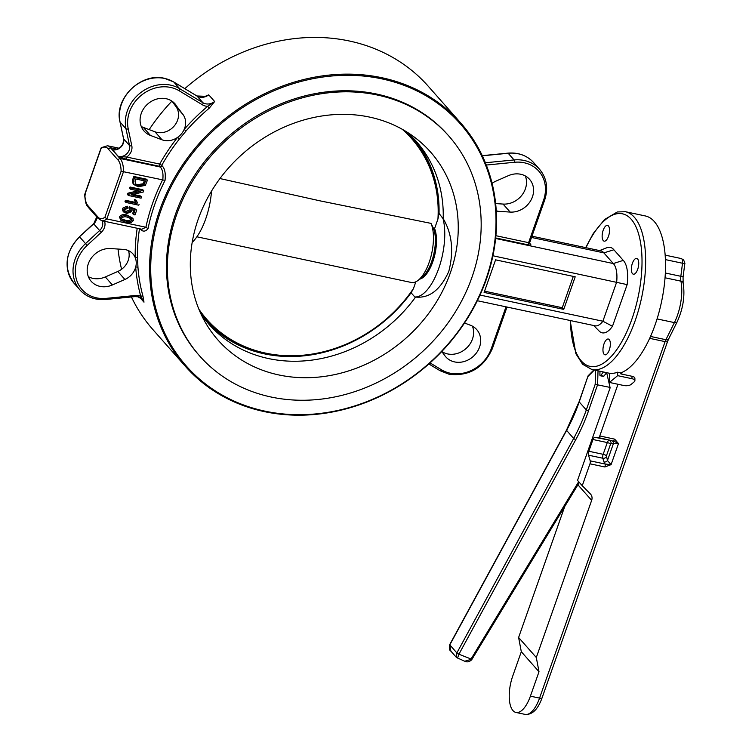 <?xml version="1.0" encoding="UTF-8"?>
<svg xmlns="http://www.w3.org/2000/svg" width="752" height="752" viewBox="0 0 752 752"><rect width="100%" height="100%" fill="white"/><g stroke="black" fill="none" stroke-linecap="round" stroke-linejoin="round"><path stroke-width="1.13" d="M665.191 255.191L665.388 259.6M599.964 371.234L599.908 374.881A1.344 0.564 -78 0 0 600.096 375.643A1.344 0.564 -78 0 0 600.246 375.737A1.344 0.564 -78 0 0 600.669 375.502L603.442 371.977M419.578 279.171A28.679 11.994 102 0 0 432.776 261.809A28.679 11.994 102 0 0 434.59 228.599L433.49 228.382A28.679 11.994 102 0 1 431.657 261.574A28.679 11.994 102 0 1 422.314 276.943L418.347 280.167A33.163 13.865 102 0 1 411.325 282.479L196.883 236.795M207.148 322.138A138.208 119.935 138.5 0 0 264.356 353.844A138.208 119.935 138.5 0 0 411.1 292.772L413.45 288.571L415.856 281.784M200.446 312.841A137.4 119.23 138.5 0 0 264.977 353.525A137.4 119.23 138.5 0 0 412.293 290.798M219.951 178.553L320.098 200.869L430.999 223.382A33.163 13.865 102 0 1 429.157 262.392A33.163 13.865 102 0 1 418.347 280.167M438.707 268.52A46.699 19.533 -78 0 0 443.031 218.625L443.201 218.616C452.074 233.712 453.935 251.318 448.784 271.444C440.371 289.934 429.307 298.469 415.574 297.059L415.442 296.984A46.699 19.533 -78 0 0 438.707 268.52M448.775 135.971L447.863 134.937A166.173 144.196 138.5 0 0 376.536 94.019A166.173 144.196 138.5 0 0 196.667 172.311A166.173 144.196 138.5 0 0 198.866 355.057L199.778 356.091A166.173 144.196 138.5 0 0 271.105 397.018A166.173 144.196 138.5 0 0 450.965 318.716A166.173 144.196 138.5 0 0 448.775 135.971A166.173 144.196 138.5 0 0 377.448 95.053A166.173 144.196 138.5 0 0 197.588 173.355A166.173 144.196 138.5 0 0 199.778 356.091M200.859 313.753A138.208 119.935 138.5 0 0 209.197 324.526A138.208 119.935 138.5 0 0 268.52 358.563A138.208 119.935 138.5 0 0 415.264 297.482L411.1 292.772M369.674 117.115A141.893 123.131 138.5 0 0 223.842 173.533A141.893 123.131 138.5 0 0 204.807 321.489A141.893 123.131 138.5 0 0 278.879 374.957A141.893 123.131 138.5 0 0 439.281 297.134A141.893 123.131 138.5 0 0 413.807 136.723A141.893 123.131 138.5 0 0 369.674 117.115M443.031 218.625L439.046 213.408A138.208 119.935 138.5 0 0 414.173 139.12M443.201 218.616A138.208 119.935 138.5 0 0 443.21 218.127A138.208 119.935 138.5 0 0 416.288 141.442A138.208 119.935 138.5 0 0 406.616 131.854M632.385 263.303A8.065 3.375 102 0 1 636.718 258.415A8.065 3.375 102 0 1 637.696 269.31A8.065 3.375 102 0 1 633.353 274.198A8.065 3.375 102 0 1 632.385 263.303M603.179 230.272A8.065 3.375 102 0 1 607.513 225.384A8.065 3.375 102 0 1 608.49 236.278A8.065 3.375 102 0 1 604.147 241.157A8.065 3.375 102 0 1 603.179 230.272M603.997 343.927A8.065 3.375 102 0 1 608.33 339.039A8.065 3.375 102 0 1 609.308 349.934A8.065 3.375 102 0 1 604.965 354.812A8.065 3.375 102 0 1 603.997 343.927M460.722 122.971A183.742 159.443 -41.5 0 1 463.157 325.033A183.742 159.443 -41.5 0 1 264.281 411.607A183.742 159.443 -41.5 0 1 185.406 366.365A183.742 159.443 -41.5 0 1 182.98 164.303A183.742 159.443 -41.5 0 1 381.856 77.719A183.742 159.443 -41.5 0 1 460.722 122.971L428.273 86.264A183.742 159.443 138.5 0 0 349.407 41.012A183.742 159.443 138.5 0 0 184.823 88.661M264.854 411.128A182.839 158.663 138.5 0 0 485.801 279.612A182.839 158.663 138.5 0 0 381.866 78.866A182.839 158.663 138.5 0 0 160.919 210.391A182.839 158.663 138.5 0 0 264.854 411.128M495.643 203.576L503.069 204.065A20.614 17.888 138.5 0 0 521.775 195.341A20.614 17.888 138.5 0 0 525.328 175.949M496.282 211.133A17.033 14.777 138.5 0 0 497.316 211.237L510.147 212.073A20.614 17.888 138.5 0 0 530.611 200.793A20.614 17.888 138.5 0 0 529.568 179.333A20.614 17.888 138.5 0 0 520.722 174.257A20.614 17.888 138.5 0 0 508.38 175.677L495.85 181.166A17.033 14.777 138.5 0 0 492.099 183.347M175.818 104.819A20.614 17.888 138.5 0 0 174.981 103.785A20.614 17.888 138.5 0 0 166.136 98.709A20.614 17.888 138.5 0 0 143.82 108.42A20.614 17.888 138.5 0 0 144.093 131.092A20.614 17.888 138.5 0 0 150.447 135.435L162.047 139.806A17.033 14.777 138.5 0 0 177.547 137.409A17.033 14.777 138.5 0 0 184.193 129.391A17.033 14.777 138.5 0 0 182.999 114.511L174.05 102.817M135.68 267.139A17.033 14.777 138.5 0 0 135.219 257.598A17.033 14.777 138.5 0 0 132.925 253.894A17.033 14.777 138.5 0 0 125.612 249.692A17.033 14.777 138.5 0 0 123.45 249.401L110.61 248.555A20.614 17.888 138.5 0 0 90.155 259.835A20.614 17.888 138.5 0 0 91.189 281.304A20.614 17.888 138.5 0 0 112.386 284.961L124.907 279.471A17.033 14.777 138.5 0 0 135.68 267.139A1.795 0.743 175.5 0 1 137.964 267.449A183.742 159.443 138.5 0 0 142.983 296.297L143.989 302.172L140.756 296.269A185.528 161.003 -41.5 0 1 135.68 267.139M88.36 276.67A20.614 17.888 138.5 0 0 105.299 276.952L117.829 271.463A17.033 14.777 138.5 0 0 128.601 259.13A17.033 14.777 138.5 0 0 128.517 250.651M617.636 372.202A80.671 33.737 102 0 1 609.364 373.218L609.43 382.448L617.655 375.652L617.636 372.202L620.823 372.879A80.671 33.737 -78 0 0 655.086 324.883A80.671 33.737 -78 0 0 645.348 215.956L625.438 211.716A80.671 33.737 102 0 1 635.186 320.643A80.671 33.737 102 0 1 591.824 369.505L609.364 373.246M120.752 220.167L119.408 216.82C121.504 214.517 124.052 213.944 127.041 215.091L132.935 218.324L133.358 220.627L131.252 222.507L125.725 222.357L120.752 220.167L120.292 217.826C122.397 215.523 124.935 214.94 127.925 216.097L132.935 218.324M145.926 227.254L106.859 218.935A24.196 10.124 102 0 1 101.661 220.684L141.846 229.247L145.926 227.254A185.528 161.003 -41.5 0 1 162.62 179.86L121.128 171.221A22.41 9.372 -78 0 0 117.763 159.725L108.297 149.028A22.41 9.372 -78 0 0 101.069 148.52L84.863 194.542L85.615 194.909M133.903 184.607L133.019 183.61L132.578 179.944L133.8 176.476L146.537 179.192L147.42 180.189L145.362 185.33L138.321 186.797L133.903 184.607L133.461 180.95L134.683 177.472L147.42 180.189M141.508 196.996L141.094 198.18L128.348 195.464L128.799 194.195L140.746 191.375L130.557 189.203L129.673 188.197L130.087 187.013L142.824 189.73L143.707 190.735L143.265 191.995L131.29 194.815L141.508 196.996L140.624 195.99L133.104 194.392M128.348 195.464L127.464 194.458L127.915 193.189L138.058 190.801M139.064 204.431L138.791 205.202L125.885 202.448L125.001 201.451L125.424 200.267L135.51 202.42L134.364 199.628L135.849 199.938L137.729 203.087M133.499 214.677L134.824 210.908L131.76 209.714L131.741 211.585L126.637 213.577L122.896 211.049L122.379 208.389L127.088 206.133L127.972 207.138L127.718 208.351L124.597 209.658L125.001 211.387L126.975 212.384L126.092 211.378L129.654 209.968L128.996 207.994L129.598 206.847L135.774 209.253L136.657 210.259L134.984 214.997L132.615 213.681L133.734 210.485M124.635 210.823L126.092 211.378M171.917 101.116A183.742 159.443 138.5 0 0 149.169 129.617M118.036 249.044A183.742 159.443 138.5 0 0 121.589 269.272M131.412 296.965A183.742 159.443 138.5 0 0 152.957 329.649L185.406 366.365M203.83 96.942L208.746 94.846L214.649 101.529L209.225 108.194L207.646 106.333A12.549 10.885 -41.5 0 1 202.485 104.848L179.249 90.813A34.056 29.554 138.5 0 0 170.657 87.448A34.056 29.554 138.5 0 0 138.763 97.563A34.056 29.554 138.5 0 0 128.225 128.874A1.795 0.799 168 0 1 125.979 128.752A35.852 31.114 -41.5 0 1 137.071 95.805A35.852 31.114 -41.5 0 1 170.638 85.145A35.852 31.114 -41.5 0 1 179.69 88.698L173.787 82.024A35.852 31.114 138.5 0 0 164.744 78.471A35.852 31.114 138.5 0 0 131.168 89.131A35.852 31.114 138.5 0 0 120.076 122.078L123.638 138.894L129.532 145.568L125.979 128.752L120.076 122.078A1.795 0.799 -12 0 1 119.982 121.899C113.89 98.672 141.038 72.173 164.538 78.349L173.693 81.94A1.795 0.855 121.1 0 1 173.787 82.024L197.024 96.059L202.927 102.733A10.754 9.334 138.5 0 0 214.649 101.529L207.646 106.333A185.528 161.003 -41.5 0 0 184.193 129.391L185.998 131.036L179.418 138.979L177.547 137.409A185.528 161.003 -41.5 0 0 159.687 164.068A1.795 0.752 -78 0 0 159.706 166.361L126.674 159.321L118.365 156.472L112.471 149.798L115 149.93M179.418 138.979A183.742 159.443 138.5 0 0 161.736 165.374L162.319 166.032C164.876 168.805 165.778 173.609 165.026 180.452L162.78 179.907C163.438 173.806 162.611 169.52 160.298 167.029L119.916 158.428L117.763 159.725M165.026 180.452A183.742 159.443 138.5 0 0 148.031 228.702C145.277 231.842 142.654 231.917 140.163 228.937L140.107 228.881M137.212 228.26A185.528 161.003 -41.5 0 0 135.219 257.598A1.795 0.714 178.9 0 1 137.503 258.002L137.964 267.449M117.256 149.197L110.478 147.749L108.297 149.028M162.319 166.032L160.298 167.029L159.706 166.361A1.795 1.551 -41.5 0 0 161.736 165.374L159.687 164.068L126.656 157.027L118.365 156.472A8.968 7.774 138.5 0 0 126.759 153.812A8.968 7.774 138.5 0 0 129.532 145.568A1.795 0.799 168 0 0 131.788 145.691A10.754 9.334 -41.5 0 1 126.656 157.027A1.795 0.752 -78 0 0 126.674 159.321M495.634 238.478L613.294 263.548A24.196 10.124 102 0 1 616.649 282.141L602.888 321.226A24.196 10.124 102 0 1 595.039 325.804L477.341 300.725M531.504 237.453L603.856 252.869L613.294 263.548L623.267 260.389L613.876 249.777A29.582 12.37 -78 0 0 606.855 247.728L599.551 250.585M492.917 255.774L627.149 284.613A29.582 12.37 -78 0 0 623.267 260.389M575.205 276.811L495.577 259.844L484.109 292.425L563.737 309.382L575.205 276.811M480.02 295.057L602.888 321.226L612.476 326.283L627.149 284.613M531.955 236.184L600.895 250.867A24.196 10.124 102 0 1 603.856 252.869L613.876 249.777M484.551 291.165L562.261 307.718L573.287 276.407M562.261 307.718L563.737 309.382M593.695 325.513L599.194 331.096A29.582 12.37 -78 0 0 612.476 326.283M576.248 321.8A8.065 3.375 102 0 1 575.759 321.781A8.065 3.375 102 0 1 575.308 321.602M141.254 126.458A20.614 17.888 138.5 0 0 143.369 127.426L154.959 131.788A17.033 14.777 138.5 0 0 170.46 129.4A17.033 14.777 138.5 0 0 177.115 121.382A17.033 14.777 138.5 0 0 175.921 106.502L171.945 101.135M472.425 326.161A20.614 17.888 138.5 0 1 465.394 349.097A20.614 17.888 138.5 0 1 441.762 351.504L444.94 355.809A20.614 17.888 138.5 0 0 445.786 356.852A20.614 17.888 138.5 0 0 473.074 356.598A20.614 17.888 138.5 0 0 476.674 329.545A20.614 17.888 138.5 0 0 470.31 325.193L464.51 323.012M148.031 228.702L146.095 227.283M142.983 296.297A1.795 0.818 -15.4 0 0 140.756 296.269A12.549 10.885 -41.5 0 0 138.885 295.686A12.549 10.885 -41.5 0 0 135.351 295.498A1.795 0.573 -95.6 0 1 134.937 296.617A1.795 0.573 -95.6 0 1 134.693 296.485M203.595 97.168L208.746 94.846A10.754 9.334 -41.5 0 1 197.024 96.059A1.795 0.855 121.1 0 0 196.921 95.974L205.775 96.322M135.755 178.976L135.003 181.11L135.811 184.484L138.753 185.622L143.933 184.785L145.521 181.053L135.755 178.976M135.228 183.986L137.87 184.616L143.049 183.789L144.365 180.809M133.461 180.95L132.578 179.944M134.683 177.472L133.8 176.476M138.753 185.622L137.87 184.616M143.933 184.785L143.049 183.789M144.779 183.15L143.895 182.153M130.557 189.203L130.97 188.019L130.087 187.013M128.799 194.195L127.915 193.189M130.97 188.019L143.707 190.735M125.885 202.448L126.308 201.263L136.394 203.416L134.364 199.628M135.247 200.624L136.732 200.944M136.394 203.416L135.51 202.42M126.308 201.263L125.424 200.267M123.779 212.045L122.379 208.389M123.262 209.394L127.972 207.138M126.975 212.384L130.538 210.974L129.88 209L130.491 207.853L129.598 206.847M130.491 207.853L136.657 210.259M130.181 209.282L128.996 207.994M130.538 210.974L129.654 209.968M127.511 217.281C125.302 216.369 123.337 216.661 121.608 218.146L121.937 219.481L126.148 221.173C128.366 222.084 130.331 221.793 132.061 220.289L131.703 218.945L127.511 217.281M120.292 217.826L119.408 216.82M127.925 216.097L127.041 215.091M132.061 220.289L131.168 218.484M121.617 218.964L125.255 220.167C127.483 221.079 129.447 220.787 131.168 219.293M119.126 148.229L107.517 145.756L101.294 147.655L101.069 148.52M101.078 147.965L84.656 194.599C85.634 206.283 87.194 205.446 88.539 207.627L97.901 218.221M84.863 194.542A22.41 9.372 -78 0 0 88.228 206.029L89.253 208.013M88.228 206.029L97.685 216.736L97.929 218.249M97.685 216.736A22.41 9.372 -78 0 0 104.923 217.234L106.859 218.935L123.554 171.531A24.196 10.124 102 0 0 119.916 158.428L110.478 147.749A24.196 10.124 102 0 0 107.517 145.756M434.59 228.599L437.937 219.029L439.046 213.408M415.574 297.059A138.208 119.935 138.5 0 1 415.264 297.482L415.442 296.984M192.174 242.417A46.699 19.533 -78 0 0 211.528 191.083M430.999 223.382L433.49 228.382M437.937 219.029A136.601 118.534 138.5 0 0 402.301 129.306M438.566 216.209A137.4 119.23 138.5 0 0 405.77 131.327M198.866 309.157A136.601 118.534 138.5 0 0 413.45 288.571M598.028 370.83L597.577 384.751L588.478 410.94A181.053 157.112 -41.5 0 1 588.214 411.711A181.053 157.112 -41.5 0 1 575.712 439.751L458.917 654.221L456.859 652.933L456.511 657.53L464.736 661.243L470.752 659.485L578.692 481.684M471.701 659.551L470.752 659.485M471.73 659.278L458.917 654.221L457.564 658.085M589.972 463.805A2.688 1.128 -78 0 0 590.207 460.854L605.106 464.031A2.688 1.128 102 0 1 604.881 466.973L589.972 463.805L582.255 485.717L577.536 480.378L610.06 388.032L610.041 387.412L595.18 384.347L595.64 370.313M593.854 369.937L588.092 375.821L579.219 401.935A179.258 155.551 -41.5 0 1 578.946 402.696A179.258 155.551 -41.5 0 1 566.566 430.464L449.781 644.925L450.88 651.157C449.395 650.405 448.991 648.243 449.677 644.69L456.859 652.933L573.654 438.472L566.463 430.219L579.115 401.681A1.795 0.489 19.1 0 0 579.219 401.935L586.297 409.943L595.18 384.347M609.43 382.448L623.765 385.503A5.377 2.275 179.6 0 0 631.013 384.488L634.303 381.762A5.377 2.275 179.6 0 0 634.904 380.709A5.377 2.275 179.6 0 0 631.99 378.707L617.655 375.652M620.823 372.879L620.823 373.894L631.971 376.273A5.377 2.275 -0.4 0 1 634.885 378.275L634.904 380.709M610.041 387.412L606.648 372.663L603.847 376.179A1.344 0.564 102 0 1 603.424 376.414A1.344 0.564 102 0 1 603.283 376.329M521.305 651.711L518.607 637.489L536.308 657.511L539.005 671.733L530.404 696.164A26.893 11.242 102 0 1 515.947 712.445A26.893 11.242 102 0 1 512.704 676.142L521.305 651.711L539.005 671.733M582.255 485.717L590.461 494.036A7.172 6.223 -41.5 0 1 590.658 494.252A7.172 6.223 -41.5 0 1 591.655 500.353L536.308 657.511M518.607 637.489L564.743 506.481M599.776 435.972L614.675 439.149L618.482 443.614L613.378 443.708A2.688 2.435 94.6 0 0 611.489 440.559L598.395 437.608A2.688 1.128 -78 0 0 599.776 435.972L617.984 384.272M604.881 466.973L611.085 464.642L605.106 464.031L603.959 461.954A2.688 1.936 163.4 0 0 607.456 460.515L611.085 464.642L618.482 443.614L613.294 440.785A2.688 1.128 102 0 0 614.675 439.149M598.395 437.608L594.813 437.316A3.581 1.504 -78 0 0 592.961 439.506L588.825 451.256A3.581 1.504 -78 0 0 588.515 455.186L590.207 460.854M621.575 374.054L622.195 372.315M681.246 258.556L683.577 259.929C684.799 262.542 685.175 263.961 684.724 264.187A4.033 0.714 -172.8 0 0 682.506 263.247A5.377 2.247 -78 0 0 681.848 258.932A5.377 2.247 -78 0 0 681.246 258.556L665.191 255.135M575.712 439.751L573.654 438.472A179.258 155.551 138.5 0 0 586.034 410.705A179.258 155.551 138.5 0 0 586.297 409.943A1.795 0.489 -160.9 0 0 588.478 410.94M430.05 362.896L441.509 369.815A34.056 29.554 138.5 0 0 450.1 373.189A34.056 29.554 138.5 0 0 491.263 348.684L506.002 306.835M441.509 369.815A1.795 0.855 121.1 0 1 439.995 370.68A1.795 0.855 121.1 0 1 439.892 370.604L428.875 363.94M104.575 221.304A10.754 9.334 -41.5 0 1 101.266 232.34L87.185 245.396A34.056 29.554 138.5 0 0 76.939 280.985A34.056 29.554 138.5 0 0 106.164 298.365A1.795 0.573 -95.6 0 1 105.75 299.484C95.241 300.321 86.659 297.162 80.003 289.999A35.852 31.114 -41.5 0 0 105.506 299.352A1.795 0.573 -95.6 0 0 105.75 299.484L134.937 296.617L137.926 296.777L142.344 299.296A10.754 9.334 138.5 0 1 143.989 302.172L139.75 297.378M142.344 299.296A10.754 9.334 138.5 0 0 138.142 296.749M510.147 212.073L503.069 204.065M485.407 162.761L514.077 159.941A35.852 31.114 -41.5 0 1 524.191 160.477A35.852 31.114 -41.5 0 1 539.579 169.303L533.676 162.629A35.852 31.114 138.5 0 0 518.288 153.793A35.852 31.114 138.5 0 0 508.183 153.267L482.342 155.805M495.897 235.696L528.6 242.661L543.564 200.164A34.056 29.554 138.5 0 0 514.603 162.263A1.795 0.573 84.4 0 0 514.077 159.941L508.183 153.267A1.795 0.573 84.4 0 0 507.938 153.135L482.267 155.655M124.907 279.471L117.829 271.463M570.458 320.568A77.973 32.609 -78 0 0 593.225 366.666A77.973 32.609 -78 0 0 631.906 319.13A77.973 32.609 -78 0 0 633.607 222.47A77.973 32.609 -78 0 0 585.987 247.69M209.225 108.194A183.742 159.443 138.5 0 0 185.998 131.036M139.505 228.749A183.742 159.443 138.5 0 0 137.503 258.002M529.615 243.169L530.621 244.306A3.581 0.959 19.4 0 1 528.618 244.964L495.69 237.942M104.923 217.234L121.128 171.221M112.386 284.961L105.299 276.952M74.1 283.316L80.003 289.999A35.852 31.114 -41.5 0 1 85.531 243.601L79.627 236.927A35.852 31.114 138.5 0 0 74.1 283.316C63.253 267.956 65.039 252.428 79.477 236.748L93.709 223.87L99.612 230.544A8.968 7.774 138.5 0 0 102.159 220.797M87.185 245.396L85.531 243.601L99.612 230.544L101.266 232.34M106.164 298.365L135.351 295.498M179.249 90.813A1.795 0.855 -58.9 0 0 179.69 88.698L202.927 102.733A1.795 0.855 121.1 0 1 202.485 104.848M128.225 128.874L131.788 145.691M182.999 114.511L175.921 106.502M162.047 139.806L154.959 131.788M150.447 135.435L143.369 127.426M514.603 162.263L486.318 165.045M497.316 211.237L496.207 209.977M96.839 217.027A8.968 7.774 -41.5 0 1 93.709 223.87L96.745 216.905M123.554 138.518A1.795 0.799 -12 0 0 123.544 138.716A1.795 0.799 -12 0 0 123.638 138.894A8.968 7.774 -41.5 0 1 120.865 147.138A8.968 7.774 -41.5 0 1 112.471 149.798M544.57 199.835A1.795 0.479 -160.6 0 1 544.664 200.088A1.795 0.479 -160.6 0 1 543.564 200.164M529.596 242.332A1.795 0.479 -160.6 0 1 529.699 242.595A1.795 0.479 -160.6 0 1 528.6 242.661A1.795 0.752 -78 0 0 528.618 244.964M507.722 153.314A1.795 0.573 84.4 0 1 507.938 153.135C518.448 152.299 527.02 155.467 533.676 162.629M539.579 169.303C546.779 178.045 548.471 188.31 544.664 200.088L529.699 242.595L529.85 243.864A1.795 1.551 138.5 0 0 530.621 244.306M491.263 348.684A1.795 0.479 19.4 0 0 492.363 348.618C483.574 367.925 469.173 376.47 449.141 374.27L439.995 370.68L428.856 363.959M173.562 81.893A1.795 0.855 121.1 0 1 173.693 81.94L196.921 95.974A1.795 0.855 121.1 0 0 196.808 95.927M126.148 221.173L125.255 220.167M594.343 370.04L588.102 376.338M631.99 378.707L631.971 376.273M603.847 376.179L600.669 375.502M577.903 484.805L591.655 500.353M530.404 696.164L539.56 698.11A4.033 1.081 19.4 0 0 542.042 697.95C537.877 709.474 532.228 714.955 525.112 714.4A26.893 11.242 -78 0 0 539.56 698.11L665.097 341.634A8.968 3.751 102 0 1 665.905 339.716L674.403 322.608A33.614 14.053 -78 0 0 680.917 281.154A4.033 2.651 -11.6 0 1 683.126 282.949L683.06 277.244A4.033 0.714 -172.8 0 0 680.842 276.304L682.506 263.247L665.454 259.619M665.059 277.779L680.917 281.154A8.968 3.751 102 0 1 680.842 276.304L665.37 273.014M657.069 318.914L674.403 322.608A4.033 1.918 26.4 0 0 677.054 322.044C683.136 308.79 685.157 295.762 683.126 282.949M650.518 336.445L665.905 339.716A4.033 1.918 26.4 0 0 668.547 339.152L677.054 322.044M649.662 338.344L665.097 341.634A4.033 1.081 19.4 0 0 667.579 341.474L668.547 339.152M613.378 443.708L611.028 443.52L610.568 444.065L606.432 455.825L607.456 460.515L613.378 443.708M603.959 461.954L602.85 458.241A3.581 1.504 102 0 1 603.16 454.311L607.296 442.561A3.581 1.504 102 0 1 609.139 440.371A2.688 2.435 -85.4 0 1 611.028 443.52M594.813 437.316L611.489 440.559M592.961 439.506L607.296 442.561A2.688 0.724 -160.6 0 1 610.568 444.065M588.825 451.256L603.16 454.311A2.688 0.724 -160.6 0 1 606.432 455.825M588.515 455.186L602.85 458.241A2.688 1.936 163.4 0 0 606.356 456.802M570.148 320.502L575.872 353.703L582.621 364.259L591.824 369.505M585.676 247.624L593.215 233.581L604.552 219.528L617.336 211.961L625.438 211.716M506.998 307.042L492.363 348.618M113.552 149.836C120.395 148.943 123.723 145.239 123.544 138.716L119.982 121.899M79.477 236.748L93.558 223.682M97.882 218.193L101.661 220.684M464.736 661.243C467.039 662.427 469.361 661.92 471.72 659.711L579.35 482.427M579.115 401.681L588.092 375.821M449.677 644.69L566.463 430.219M456.511 657.53L450.88 651.157M603.424 376.414L600.246 375.737M683.06 277.244L684.724 264.187M542.042 697.95L667.579 341.474M515.947 712.445L525.112 714.4"/></g></svg>
